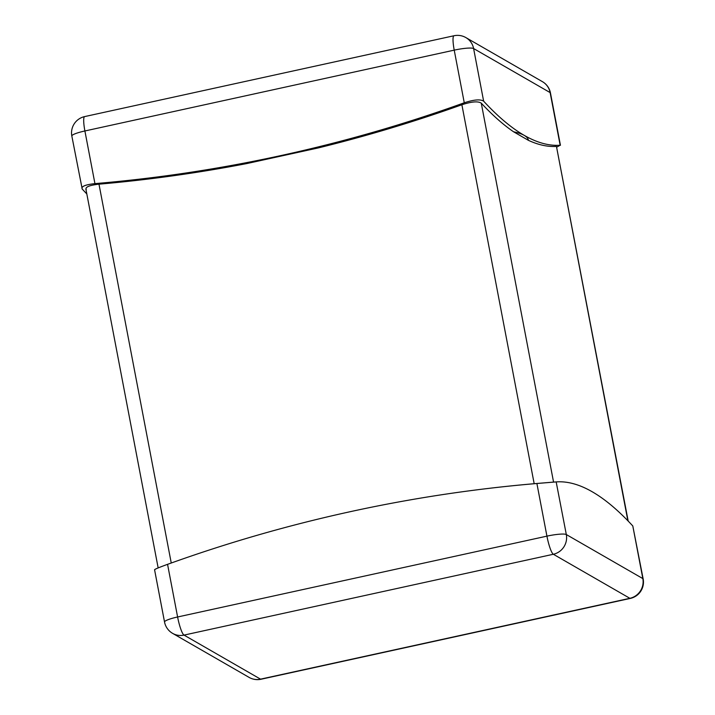 <?xml version="1.0" encoding="UTF-8"?>
<svg xmlns="http://www.w3.org/2000/svg" width="715" height="715" viewBox="0 0 715 715"><rect width="100%" height="100%" fill="white"/><g stroke="black" fill="none" stroke-linecap="round" stroke-linejoin="round"><path stroke-width="1.07" d="M470.005 490.731A1491.499 1491.499 0 0 1 488.05 488.461A1477.306 1437.677 119.9 0 1 534.177 483.706L552.096 482.214A1491.499 1491.499 0 0 1 556.172 481.91L566.316 534.543L642.839 578.596A16.686 16.239 -60.1 0 1 629.87 598.312L553.347 554.259L184.023 635.099L260.546 679.152L629.87 598.312A16.686 2.878 77.7 0 0 630.344 598.41A16.686 16.686 0 0 0 643.169 578.989L632.793 525.954A1476.833 254.451 77.7 0 0 592.217 491.768A1476.833 254.451 77.7 0 0 556.27 481.901L536.894 483.501A1476.833 1437.23 -60.1 0 0 470.005 490.731A1476.833 1437.23 -60.1 0 0 349.903 511.761A1476.833 1437.23 -60.1 0 0 167.56 564.332C158.238 567.746 153.993 569.551 154.833 569.766M86.247 189.609C84.96 187.098 89.205 185.283 98.983 184.175A1477.306 1437.677 -60.1 0 0 246.818 163.565L318.345 147.916A1477.306 1437.677 -60.1 0 0 461.881 104.748C471.605 101.584 478.067 101.047 481.267 103.148A1477.306 254.531 77.7 0 0 513.602 131.801L528.43 140.337A1477.306 254.531 77.7 0 0 556.458 146.432L628.19 521.083M246.818 163.565A208.592 31.8 -10.8 0 1 281.916 155.352A208.592 31.8 -10.8 0 1 318.345 147.916M556.842 147.076L560.167 145.234A1476.833 254.451 -102.3 0 1 524.229 135.367A1476.833 254.451 -102.3 0 1 483.644 101.181C480.462 99.063 474 99.6 464.267 102.781A1476.833 1437.23 119.9 0 1 281.916 155.352A1476.833 1437.23 119.9 0 1 94.934 183.621C85.165 184.702 80.929 186.508 82.207 189.046A1476.833 254.451 77.7 0 0 86.81 193.917M94.934 183.621L84.897 130.97A16.686 2.547 169.2 0 0 71.831 136.011L82.207 189.046M513.602 131.801A208.592 31.8 -10.8 0 1 524.229 135.367A208.592 31.8 -10.8 0 1 528.43 140.337M167.56 564.332L177.606 616.982L546.93 536.143L536.894 483.501M643.169 578.989A16.686 2.547 169.2 0 0 642.839 578.596L632.793 525.954M177.606 616.982A16.686 2.547 169.2 0 0 164.539 622.023A16.686 16.686 0 0 0 172.601 633.356A16.686 16.239 -60.1 0 0 184.023 635.099A16.686 2.878 77.7 0 1 177.606 616.982M566.316 534.543A16.686 2.547 169.2 0 0 546.93 536.143A16.686 2.878 77.7 0 0 553.347 554.259A16.686 16.239 119.9 0 0 566.316 534.543M249.124 677.409A16.686 16.686 0 0 0 261.02 679.25A16.686 2.878 77.7 0 1 260.546 679.152A16.686 16.239 119.9 0 1 249.124 677.409L172.601 633.356M556.458 146.432L627.868 520.752M98.983 184.175L171.251 563.018M461.881 104.748L534.177 483.706M481.267 103.148L553.562 482.098M71.831 136.011A16.686 16.686 0 0 1 84.656 116.59A16.686 2.878 -102.3 0 0 84.897 130.97L454.222 50.139L464.267 102.781M483.644 101.181L473.607 48.54L550.13 92.593L560.167 145.234M550.461 92.977A16.686 2.547 169.2 0 0 550.13 92.593A16.686 16.239 119.9 0 0 542.399 81.644A16.686 16.686 0 0 1 550.461 92.977L560.435 145.288M453.98 35.75A16.686 16.686 0 0 1 465.876 37.591A16.686 16.239 -60.1 0 1 473.607 48.54A16.686 2.547 169.2 0 0 454.222 50.139A16.686 2.878 -102.3 0 1 453.98 35.75L84.656 116.59M154.565 569.712L164.539 622.023M630.344 598.41L261.02 679.25M85.854 188.885L158.158 567.925M465.876 37.591L542.399 81.644"/></g></svg>
